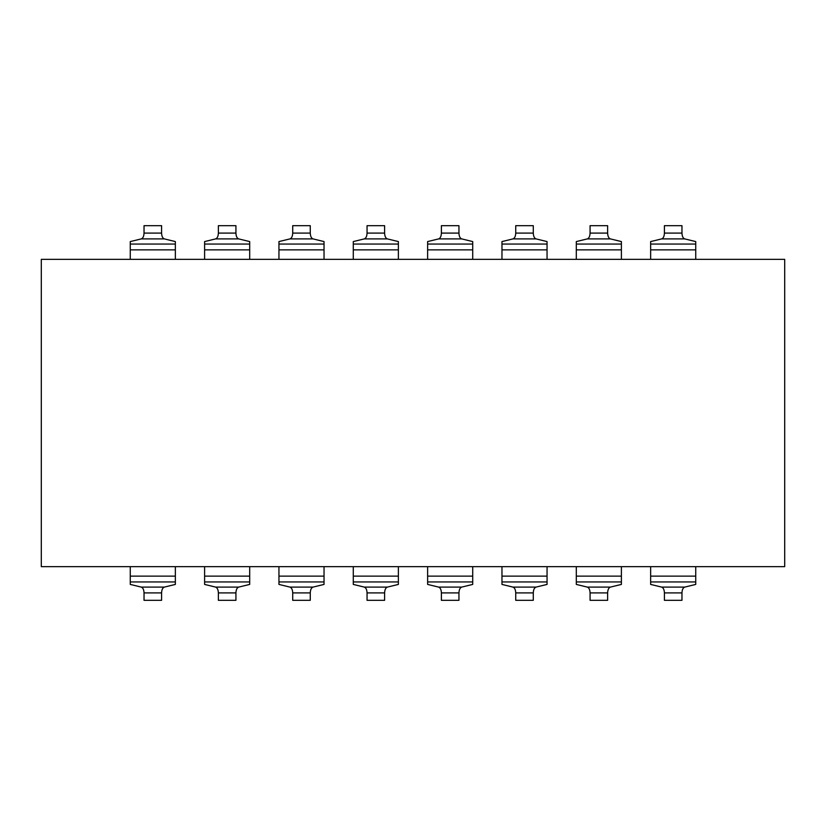 <?xml version="1.0" encoding="UTF-8"?>
<svg xmlns="http://www.w3.org/2000/svg" width="826" height="826" viewBox="0 0 826 826"><rect width="100%" height="100%" fill="white"/><g stroke="black" fill="none" stroke-linecap="round" stroke-linejoin="round"><path stroke-width="1.24" d="M175.349 566.657L175.349 584.426L164.343 587.1L141.277 587.1L130.271 584.426L130.271 566.657M161.586 592.903L144.034 592.903L144.034 600.316L161.586 600.316L161.586 592.903C161.731 589.692 162.65 587.761 164.343 587.1M144.034 592.903C143.889 589.692 142.97 587.761 141.277 587.1M324.029 566.657L324.029 584.426L313.023 587.1L289.957 587.1L278.951 584.426L278.951 566.657M310.266 592.903L292.714 592.903L292.714 600.316L310.266 600.316L310.266 592.903C310.411 589.692 311.33 587.761 313.023 587.1M292.714 592.903C292.569 589.692 291.65 587.761 289.957 587.1M695.729 566.657L695.729 584.426L684.723 587.1L661.657 587.1L650.651 584.426L650.651 566.657M681.966 592.903L664.414 592.903L664.414 600.316L681.966 600.316L681.966 592.903C682.111 589.692 683.03 587.761 684.723 587.1M664.414 592.903C664.269 589.692 663.35 587.761 661.657 587.1M501.971 259.343L501.971 241.574L512.977 238.9L536.043 238.9L547.049 241.574L547.049 259.343M515.734 233.097L533.286 233.097L533.286 225.684L515.734 225.684L515.734 233.097C515.589 236.308 514.67 238.239 512.977 238.9M533.286 233.097C533.431 236.308 534.35 238.239 536.043 238.9M278.951 259.343L278.951 241.574L289.957 238.9L313.023 238.9L324.029 241.574L324.029 259.343M292.714 233.097L310.266 233.097L310.266 225.684L292.714 225.684L292.714 233.097C292.569 236.308 291.65 238.239 289.957 238.9M310.266 233.097C310.411 236.308 311.33 238.239 313.023 238.9M353.291 259.343L353.291 241.574L364.297 238.9L387.363 238.9L398.369 241.574L398.369 259.343M367.054 233.097L384.606 233.097L384.606 225.684L367.054 225.684L367.054 233.097C366.909 236.308 365.99 238.239 364.297 238.9M384.606 233.097C384.751 236.308 385.67 238.239 387.363 238.9M427.631 259.343L427.631 241.574L438.637 238.9L461.703 238.9L472.709 241.574L472.709 259.343M441.394 233.097L458.946 233.097L458.946 225.684L441.394 225.684L441.394 233.097C441.249 236.308 440.33 238.239 438.637 238.9M458.946 233.097C459.091 236.308 460.01 238.239 461.703 238.9M547.049 566.657L547.049 584.426L536.043 587.1L512.977 587.1L501.971 584.426L501.971 566.657M533.286 592.903L515.734 592.903L515.734 600.316L533.286 600.316L533.286 592.903C533.431 589.692 534.35 587.761 536.043 587.1M515.734 592.903C515.589 589.692 514.67 587.761 512.977 587.1M249.689 566.657L249.689 584.426L238.683 587.1L215.617 587.1L204.611 584.426L204.611 566.657M235.926 592.903L218.374 592.903L218.374 600.316L235.926 600.316L235.926 592.903C236.071 589.692 236.99 587.761 238.683 587.1M218.374 592.903C218.229 589.692 217.31 587.761 215.617 587.1M472.709 566.657L472.709 584.426L461.703 587.1L438.637 587.1L427.631 584.426L427.631 566.657M458.946 592.903L441.394 592.903L441.394 600.316L458.946 600.316L458.946 592.903C459.091 589.692 460.01 587.761 461.703 587.1M441.394 592.903C441.249 589.692 440.33 587.761 438.637 587.1M576.311 259.343L576.311 241.574L587.317 238.9L610.383 238.9L621.389 241.574L621.389 259.343M590.074 233.097L607.626 233.097L607.626 225.684L590.074 225.684L590.074 233.097C589.929 236.308 589.01 238.239 587.317 238.9M607.626 233.097C607.771 236.308 608.69 238.239 610.383 238.9M204.611 259.343L204.611 241.574L215.617 238.9L238.683 238.9L249.689 241.574L249.689 259.343M218.374 233.097L235.926 233.097L235.926 225.684L218.374 225.684L218.374 233.097C218.229 236.308 217.31 238.239 215.617 238.9M235.926 233.097C236.071 236.308 236.99 238.239 238.683 238.9M130.271 259.343L130.271 241.574L141.277 238.9L164.343 238.9L175.349 241.574L175.349 259.343M144.034 233.097L161.586 233.097L161.586 225.684L144.034 225.684L144.034 233.097C143.889 236.308 142.97 238.239 141.277 238.9M161.586 233.097C161.731 236.308 162.65 238.239 164.343 238.9M650.651 259.343L650.651 241.574L661.657 238.9L684.723 238.9L695.729 241.574L695.729 259.343M664.414 233.097L681.966 233.097L681.966 225.684L664.414 225.684L664.414 233.097C664.269 236.308 663.35 238.239 661.657 238.9M681.966 233.097C682.111 236.308 683.03 238.239 684.723 238.9M621.389 566.657L621.389 584.426L610.383 587.1L587.317 587.1L576.311 584.426L576.311 566.657M607.626 592.903L590.074 592.903L590.074 600.316L607.626 600.316L607.626 592.903C607.771 589.692 608.69 587.761 610.383 587.1M590.074 592.903C589.929 589.692 589.01 587.761 587.317 587.1M398.369 566.657L398.369 584.426L387.363 587.1L364.297 587.1L353.291 584.426L353.291 566.657M384.606 592.903L367.054 592.903L367.054 600.316L384.606 600.316L384.606 592.903C384.751 589.692 385.67 587.761 387.363 587.1M367.054 592.903C366.909 589.692 365.99 587.761 364.297 587.1M41.3 566.657L784.7 566.657L784.7 259.343L41.3 259.343L41.3 566.657M175.349 581.938L130.271 581.938M175.349 576.125L130.271 576.125M324.029 581.938L278.951 581.938M324.029 576.125L278.951 576.125M695.729 581.938L650.651 581.938M695.729 576.125L650.651 576.125M501.971 244.062L547.049 244.062M501.971 249.875L547.049 249.875M278.951 244.062L324.029 244.062M278.951 249.875L324.029 249.875M353.291 244.062L398.369 244.062M353.291 249.875L398.369 249.875M427.631 244.062L472.709 244.062M427.631 249.875L472.709 249.875M547.049 581.938L501.971 581.938M547.049 576.125L501.971 576.125M249.689 581.938L204.611 581.938M249.689 576.125L204.611 576.125M472.709 581.938L427.631 581.938M472.709 576.125L427.631 576.125M576.311 244.062L621.389 244.062M576.311 249.875L621.389 249.875M204.611 244.062L249.689 244.062M204.611 249.875L249.689 249.875M130.271 244.062L175.349 244.062M130.271 249.875L175.349 249.875M650.651 244.062L695.729 244.062M650.651 249.875L695.729 249.875M621.389 581.938L576.311 581.938M621.389 576.125L576.311 576.125M398.369 581.938L353.291 581.938M398.369 576.125L353.291 576.125"/></g></svg>
